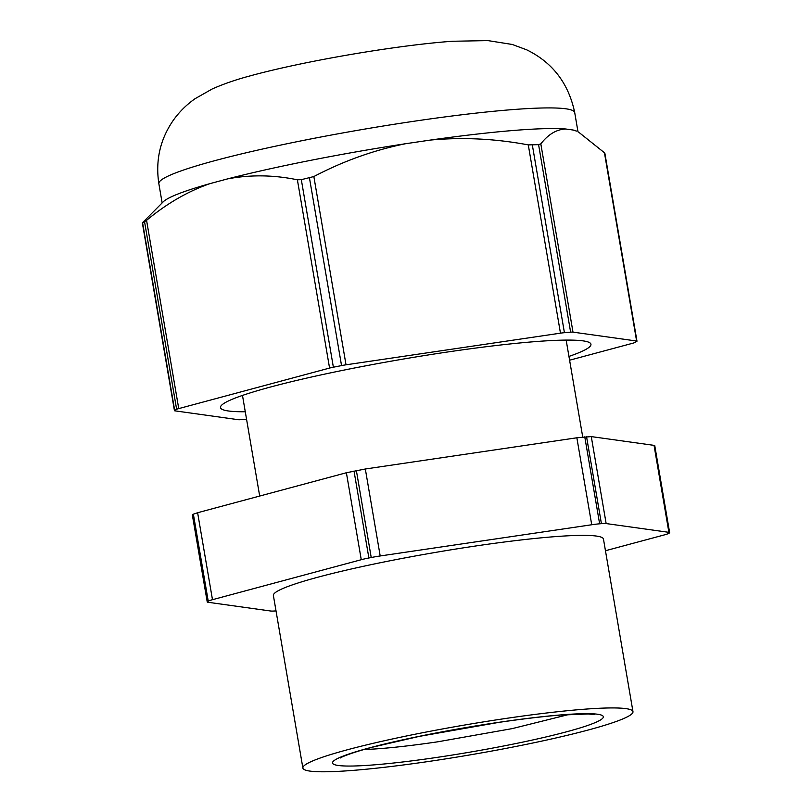 <?xml version="1.0" encoding="UTF-8"?>
<svg xmlns="http://www.w3.org/2000/svg" width="812" height="812" viewBox="0 0 812 812"><rect width="100%" height="100%" fill="white"/><g stroke="black" fill="none" stroke-linecap="round" stroke-linejoin="round"><path stroke-width="1.22" d="M573.12 130.021L576.459 131.087A211.343 19.153 170.3 0 0 573.12 130.021L565.71 128.996C556.524 129.382 548.232 134.345 540.822 143.866L572.998 332.138L636.618 341.02A8.79 0.792 170.3 0 1 636.984 341.182A8.79 0.792 170.3 0 1 636.76 341.416L634.811 342.522A8.79 0.792 170.3 0 1 632.69 343.253L569.598 360.203M572.998 332.138A8.79 0.792 170.3 0 0 570.633 332.189L564.421 332.697A8.79 0.792 170.3 0 0 560.473 333.164L346.024 364.811A8.79 0.792 170.3 0 0 341.547 365.593L333.377 367.207A8.79 0.792 170.3 0 0 329.57 368.069L178.741 408.598A8.79 0.792 170.3 0 0 176.63 409.329L174.681 410.436A8.79 0.792 170.3 0 0 174.448 410.669A8.79 0.792 170.3 0 0 174.813 410.831L238.434 419.713A8.79 0.792 170.3 0 0 240.799 419.672L246.543 419.195M568.948 356.427A187.917 17.032 170.3 0 0 590.943 344.268A187.917 17.032 170.3 0 0 532.56 341.832A187.917 17.032 170.3 0 0 330.849 372.809A187.917 17.032 170.3 0 0 220.488 407.583A187.917 17.032 170.3 0 0 245.275 411.755M578.54 132.062L604.443 152.757L636.618 341.02M174.681 410.436L142.618 222.894L146.566 220.336C166.663 203.619 187.805 191.378 209.983 183.624L227.533 178.904C250.299 174.58 273.583 174.885 297.385 179.797L301.323 179.665L313.848 176.549C343.212 161.121 373.723 150.19 405.381 143.754L430.33 140.08C462.576 137.076 495.229 138.679 528.287 144.901L538.579 144.648L540.822 143.866M209.983 183.624A211.343 19.153 170.3 0 0 163.344 201.711L142.638 222.559M604.707 153.874L604.443 152.757M565.71 128.996A211.343 19.153 170.3 0 0 512.981 130.509A211.343 19.153 170.3 0 0 430.33 140.08M405.381 143.754A211.343 19.153 170.3 0 0 227.533 178.904M158.858 183.685A210.947 19.123 170.3 0 1 215.221 160.553A210.947 19.123 170.3 0 1 509.175 109.874A210.947 19.123 170.3 0 1 574.713 112.604C568.603 83.423 552.596 62.494 526.704 49.826L512.281 44.467L487.88 40.6L452.67 41.25A138.608 12.566 170.3 0 0 253.303 75.019A138.608 12.566 170.3 0 0 250.269 75.851C236.505 79.464 223.848 83.829 212.277 88.934L195.144 98.658C186.689 104.555 179.452 111.711 173.413 120.135C160.177 139.187 155.325 160.37 158.858 183.685L162.136 202.888M207.679 601.469L192.809 514.503L192.363 515.001L193.378 514.179L208.237 601.154L207.679 601.469A17.58 1.594 170.3 0 0 207.222 601.946A17.58 1.594 170.3 0 0 207.963 602.26L270.711 611.02A17.58 1.594 -9.7 0 0 272.578 611.091A17.58 1.594 -9.7 0 0 275.441 610.928L276.019 610.888M208.237 601.154A17.58 1.594 -9.7 0 1 209.841 600.484A17.58 1.594 -9.7 0 1 212.48 599.692L197.62 512.727L193.378 514.179M197.62 512.727L346.389 472.746L361.259 559.712L212.48 599.692M356.366 470.544L371.226 557.519A17.58 1.594 -9.7 0 1 375.692 556.687A17.58 1.594 -9.7 0 1 380.199 555.966L365.329 469.001L346.389 472.746M365.329 469.001L576.855 437.78L591.725 524.755L380.199 555.966M586.548 436.694L601.418 523.659A17.58 1.594 -9.7 0 1 604.28 523.496A17.58 1.594 -9.7 0 1 606.148 523.567L591.278 436.602L576.855 437.78M591.278 436.602L654.036 445.362L668.895 532.337L606.148 523.567M654.766 445.656L654.31 446.153L654.766 445.656L654.036 445.362M207.222 601.946A17.58 1.594 170.3 0 0 207.233 601.966L192.353 514.97M371.226 557.519L368.881 557.986A17.58 1.594 170.3 0 0 364.761 558.849A17.58 1.594 170.3 0 0 361.259 559.712M601.418 523.659L599.632 523.811A17.58 1.594 170.3 0 0 595.957 524.187A17.58 1.594 170.3 0 0 591.725 524.755M605.468 550.729L664.378 534.895A17.58 1.594 -9.7 0 0 667.017 534.103A17.58 1.594 -9.7 0 0 668.621 533.443L669.179 533.119A17.58 1.594 170.3 0 0 669.636 532.652A17.58 1.594 170.3 0 0 669.626 532.621A17.58 1.594 170.3 0 0 668.895 532.337M430.198 761.24A167.434 15.174 170.3 0 0 628.62 716.143A167.434 15.174 170.3 0 0 632.974 711.647A167.434 15.174 170.3 0 0 485.647 721.553A167.434 15.174 170.3 0 0 307.23 763.574A167.434 15.174 170.3 0 0 302.886 768.071A167.434 15.174 170.3 0 0 430.198 761.24M632.974 711.647L603.468 539.087A167.434 15.174 170.3 0 0 456.151 548.993A167.434 15.174 170.3 0 0 277.734 591.014A167.434 15.174 170.3 0 0 273.39 595.511L302.886 768.071M538.579 144.648L570.633 332.189M532.367 145.155L564.421 332.697M528.287 144.901L560.473 333.164M313.848 176.549L346.024 364.811M309.484 178.051L341.547 365.593M301.323 179.665L333.377 367.207M297.385 179.797L329.57 368.069M146.566 220.336L178.741 408.598M144.566 221.788L176.63 409.329M364.07 749.496A123.312 11.175 170.3 0 0 437.78 741.803L512.25 728.608L569.08 714.448M498.883 722.315A137.38 12.454 170.3 0 0 336.077 759.321A137.38 12.454 170.3 0 0 436.968 757.403A137.38 12.454 170.3 0 0 599.774 720.396A137.38 12.454 170.3 0 0 498.883 722.315M354.012 471.011L368.881 557.986M584.762 436.836L599.632 523.811M142.364 222.975L174.448 410.669M604.91 153.488L636.984 341.182M574.713 112.604L577.992 131.808M259.688 496.041L242.483 395.424M582.732 437.029L566.157 340.096M594.384 714.55L588.192 713.981L560.442 715.067C542.934 716.478 522.309 718.935 498.578 722.426L419.175 736.403L372.383 747.213C347.221 753.861 339.67 758.043 340.248 757.992M654.766 445.676L669.636 532.652"/></g></svg>
